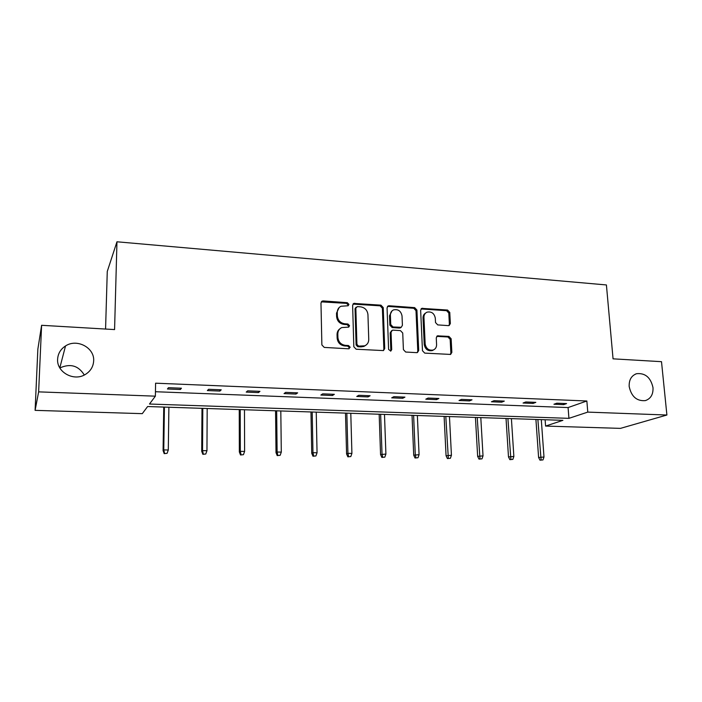 <?xml version="1.0" encoding="UTF-8"?>
<svg xmlns="http://www.w3.org/2000/svg" width="702" height="702" viewBox="0 0 702 702"><rect width="100%" height="100%" fill="white"/><g stroke="black" fill="none" stroke-linecap="round" stroke-linejoin="round"><path stroke-width="1.05" d="M629.176 386.512C631.379 396.604 636.767 401.307 645.357 400.605C650.754 398.736 653.299 394.419 653 387.653C650.719 377.492 645.261 372.841 636.609 373.701C631.396 375.605 628.922 379.87 629.176 386.512M57.617 359.152C56.529 372.025 73.526 381.59 84.96 374.675C90.382 371.481 93.278 366.883 93.664 360.881C94.665 347.753 76.966 338.267 65.523 345.954C60.644 349.14 58.003 353.536 57.617 359.152M348.955 304.405L347.332 302.694L323.218 300.921L322.121 301.123L320.972 303.053L321.876 344.936L324.245 347.411L348.622 348.797L350.166 347.253L348.525 345.533L345.402 345.358C340.961 344.647 338.469 342.014 337.908 337.469L337.82 333.985C337.864 330.975 339.171 328.834 341.734 327.58L348.701 327.114L349.552 325.719L347.929 324.008L344.814 323.797C340.4 323.06 337.916 320.445 337.355 315.935L337.267 312.487C337.311 309.591 338.548 307.511 340.997 306.256L348.139 305.756L348.955 304.405M348.008 305.809L348.174 305.072L346.56 303.369L321.297 301.86M349.122 348.745L349.377 347.841L347.744 346.121L344.621 345.946L345.402 345.358M348.569 327.167L348.771 326.351L347.148 324.64L344.041 324.438L344.814 323.797M448.367 325.623L449.175 325.509L450.342 323.552L449.763 312.408L447.56 310.047L421.788 308.362L420.647 310.293L422.472 350.719L424.728 353.115L450.605 354.431L451.851 352.413L451.14 338.768L448.92 336.407L437.46 335.854L436.258 337.837L436.583 344.629C436.591 347.253 435.486 349.043 433.274 350.008C428.861 350.763 426.158 348.736 425.166 343.936L423.947 317.357C423.938 314.873 424.964 313.145 427.018 312.171C431.484 311.293 434.248 313.285 435.301 318.146L435.512 322.534L437.732 324.903L448.367 325.623M35.1 410.354L37.855 349.157L41.602 325.298L114.575 329.58L116.962 241.786L606.414 284.951L613.057 358.836L661.503 361.679L666.9 415.022L620.445 428.378L545.577 426.07L562.899 420.34L147.622 406.528L142.287 413.653L35.1 410.354L38.636 391.865L155.37 396.165L149.491 404.027L568.927 418.348L587.776 412.109L666.9 415.022M41.602 325.298L38.636 391.865M155.449 391.725L568.085 407.564L586.854 400.991L155.59 383.187L155.37 396.165M586.854 400.991L587.776 412.109M383.231 307.573L380.949 305.159L353.773 303.422L352.623 305.352L353.826 346.77L356.16 349.227L383.45 350.588L384.722 348.552L383.231 307.573L382.379 308.231L380.115 305.826L352.974 304.098L353.773 303.422M389.162 305.765L414.671 307.634L416.909 310.021L418.708 350.5L417.444 352.536L416.646 352.65L405.677 352.035L403.404 349.622L402.729 333.02L400.456 330.616L393.146 330.142L392.251 330.291L391.04 332.274L391.698 349.64L390.812 351.061L388.61 349.456L387.056 307.853L388.206 305.923L389.162 305.765L388.303 306.423L413.768 308.283L414.671 307.634M116.962 241.786L107.266 271.455L105.572 329.054M84.301 375.017C78.448 365.584 70.297 363.232 59.837 367.962M545.121 419.752L545.577 426.07M568.085 407.564L568.927 418.348M563.68 404.633L553.939 404.247L556.809 403.202L566.584 403.589L563.68 404.633L563.583 403.466M533.046 403.422L523.069 403.027L525.807 401.965L535.828 402.36L533.046 403.422L532.958 402.246M501.658 402.185L491.435 401.781L494.05 400.693L504.308 401.105L501.658 402.185L501.588 400.991M469.498 400.912L459.02 400.5L461.486 399.394L472.016 399.815L469.498 400.912L469.427 399.71M436.53 399.613L425.789 399.192L428.106 398.06L438.899 398.49L436.53 399.613L436.468 398.394M402.72 398.28L391.707 397.841L393.866 396.691L404.94 397.139L402.72 398.28L402.676 397.042M368.05 396.911L356.748 396.463L358.74 395.287L370.103 395.744L368.05 396.911L368.006 395.665M332.467 395.507L320.867 395.05L322.692 393.848L334.345 394.313L332.467 395.507L332.441 394.243M295.946 394.068L284.038 393.594L285.67 392.374L297.648 392.848L295.946 394.068L295.928 392.787M258.45 392.585L246.218 392.102L247.657 390.856L259.951 391.347L258.45 392.585L258.441 391.286M219.937 391.067L207.371 390.566L208.599 389.294L221.235 389.803L219.937 391.067L219.937 389.75M180.361 389.505L167.445 388.996L168.462 387.697L181.449 388.215L180.361 389.505L180.379 388.171M339.11 307.59L336.512 313.145L337.267 312.487M344.041 324.438C339.636 323.701 337.153 321.086 336.6 316.593L336.512 313.145M339.882 328.808C337.995 330.194 337.057 332.125 337.048 334.6L337.82 333.985M344.621 345.946C340.189 345.235 337.697 342.62 337.135 338.074L337.048 334.6M383.353 350.623L383.862 349.122L382.379 308.231M357.353 306.607L355.835 308.081L356.923 344.401L358.546 346.112L364.715 345.84C367.374 344.603 368.725 342.436 368.752 339.338L367.945 314.619C367.374 310.179 364.926 307.59 360.591 306.835L357.353 306.607M356.089 307.195L355.036 308.748L355.835 308.081M365.584 345.402L363.899 346.419L361.003 346.885L357.739 346.7L356.116 344.989L355.036 308.748M417.26 352.597L417.787 351.061L415.996 310.661L413.768 308.283M391.567 330.774L390.172 332.88L390.83 350.201L391.698 349.64M390.566 351.132L390.83 350.201M402.027 315.926C400.956 310.951 398.104 308.941 393.489 309.915C391.426 310.925 390.391 312.653 390.391 315.11L390.742 324.552L393.023 326.965L401.211 327.308L402.413 325.333L402.027 315.926M392.049 310.863L389.522 315.751L390.391 315.11M401 327.457L399.447 328.062L392.155 327.58L389.882 325.175L389.522 315.751M388.303 306.423L387.443 306.546M425.693 312.995C423.885 314.048 422.999 315.707 423.025 317.98L423.947 317.357M433.564 349.894L432.327 350.57C427.922 351.325 425.219 349.306 424.236 344.515L423.025 317.98M450.342 354.501L450.868 352.966L450.157 339.347L447.946 336.986L436.732 336.372M448.929 325.579L449.377 324.157L448.797 313.039L446.595 310.688L421.042 308.95M164.189 453.641L167.085 453.334L164.189 453.641L163.083 450.561L163.768 449.912L168.296 450L168.892 407.239M164.575 453.29L163.768 449.912L164.417 407.09M163.083 450.561L163.75 407.063M168.296 450L167.085 453.334M202.86 454.317L205.774 454.01L202.86 454.317L201.711 451.272L202.545 450.631L206.958 450.719L207.178 408.511M203.326 453.975L202.545 450.631L202.808 408.362M201.711 451.272L201.992 408.336M206.958 450.719L205.774 454.01M240.523 454.975L243.445 454.677L240.523 454.975L239.347 451.965L240.312 451.342L244.612 451.421L244.471 409.749M241.058 454.633L240.312 451.342L240.216 409.608M239.347 451.965L239.25 409.582M244.612 451.421L243.445 454.677M277.211 455.607L280.151 455.317L277.211 455.607L276.009 452.641L277.115 452.027L281.3 452.106L280.809 410.96M277.834 455.273L277.115 452.027L276.667 410.819M276.009 452.641L275.561 410.784M281.3 452.106L280.151 455.317M312.978 456.23L315.926 455.94L312.978 456.23L311.741 453.299L312.969 452.693L317.05 452.772L316.242 412.135M313.662 455.905L312.969 452.693L312.197 412.004M311.741 453.299L310.968 411.96M317.05 452.772L315.926 455.94M347.85 456.835L350.807 456.554L347.85 456.835L346.586 453.94L347.929 453.343L351.913 453.422L350.789 413.285M348.596 456.511L347.929 453.343L346.841 413.153M346.586 453.94L345.489 413.109M351.913 453.422L350.807 456.554M381.853 457.432L384.819 457.151L381.853 457.432L380.563 454.563L385.907 454.054L384.485 414.408M382.669 457.107L382.028 453.983L380.642 414.277M380.563 454.563L379.168 414.233M385.907 454.054L384.819 457.151M415.022 458.002L418.006 457.73L415.022 458.002L413.715 455.177L419.068 454.677L417.365 415.505M415.9 457.695L415.286 454.606L413.618 415.373M413.715 455.177L412.03 415.321M419.068 454.677L418.006 457.73M447.402 458.573L450.386 458.292L447.402 458.573L446.068 455.773L451.43 455.273L449.464 416.567M448.332 458.257L445.805 416.444M446.068 455.773L444.112 416.391M451.43 455.273L450.386 458.292M479.001 459.117L481.993 458.854L479.001 459.117L477.65 456.353L483.02 455.87L480.8 417.611M479.984 458.818L477.22 417.497M477.65 456.353L475.438 417.436M483.02 455.87L481.993 458.854M509.863 459.652L512.855 459.389L509.863 459.652L508.485 456.923L513.864 456.44L511.407 418.629M510.898 459.354L507.906 418.515M508.485 456.923L506.028 418.453M513.864 456.44L512.855 459.389M539.996 460.179L542.988 459.915L539.996 460.179L538.601 457.476L543.989 457.002L541.295 419.62M541.084 459.88L537.881 419.506M538.601 457.476L535.916 419.445M543.989 457.002L542.988 459.915M346.56 303.369L347.332 302.694M347.744 346.121L348.525 345.533M347.148 324.64L347.929 324.008M336.6 316.593L337.355 315.935M337.135 338.074L337.908 337.469M322.481 301.606L323.218 300.921M383.862 349.122L384.722 348.552M354.001 303.913L354.791 303.238M380.115 305.826L380.949 305.159M356.116 344.989L356.923 344.401M357.739 346.7L358.546 346.112M361.003 346.885L361.811 346.305M415.996 310.661L416.909 310.021M417.787 351.061L418.708 350.5M390.172 332.88L391.04 332.274M389.882 325.175L390.742 324.552M392.155 327.58L393.023 326.965M399.447 328.062L400.333 327.448M424.236 344.515L425.166 343.936M437.311 336.319L438.267 335.731M447.946 336.986L448.92 336.407M450.157 339.347L451.14 338.768M450.868 352.966L451.851 352.413M421.762 308.871L422.674 308.222M446.595 310.688L447.56 310.047M448.797 313.039L449.763 312.408M449.377 324.157L450.342 323.552M321.393 301.807L322.121 301.123M363.899 346.419L364.715 345.84M400.333 327.922L401.211 327.308M387.495 306.476L388.206 305.923M432.327 350.57L433.274 350.008M436.89 336.205L437.46 335.854M421.156 308.81L421.788 308.362M59.802 367.901L65.523 345.954M635.319 374.166L636.609 373.701"/></g></svg>
